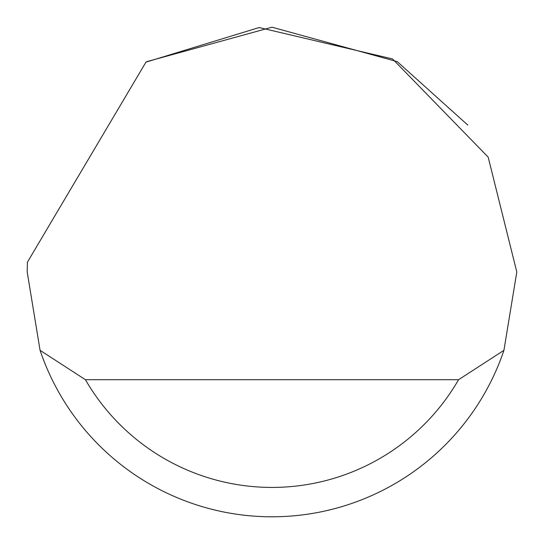 <?xml version="1.0" encoding="UTF-8"?>
<svg xmlns="http://www.w3.org/2000/svg" width="544" height="544" viewBox="0 0 544 544"><rect width="100%" height="100%" fill="white"/><g stroke="black" fill="none" stroke-linecap="round" stroke-linejoin="round"><path stroke-width="0.82" d="M145.948 62.145L259.162 27.54L392.557 58.942L488.172 157.128L516.8 272L503.928 350.336A244.8 244.8 0 0 1 40.072 350.336L27.2 272L27.397 262.208L145.948 62.145M146.812 61.628L272 27.2L397.188 61.628M397.351 61.73L467.84 125.12M40.072 350.336L85.435 379.712L458.565 379.712L503.928 350.336M85.435 379.712A215.424 215.424 0 0 0 458.565 379.712"/></g></svg>
